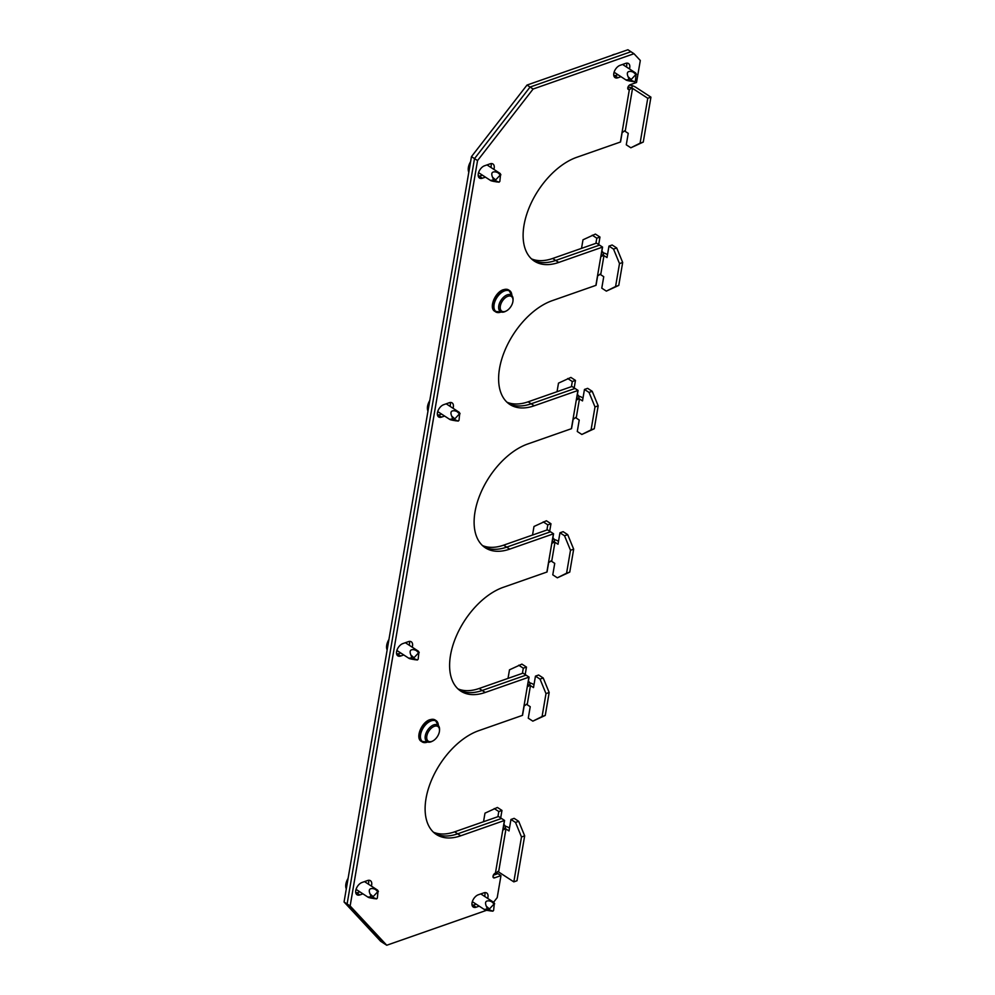 <?xml version="1.0" encoding="UTF-8"?>
<svg xmlns="http://www.w3.org/2000/svg" width="995" height="995" viewBox="0 0 995 995"><rect width="100%" height="100%" fill="white"/><g stroke="black" fill="none" stroke-linecap="round" stroke-linejoin="round"><path stroke-width="1.49" d="M365.302 882.13A7.226 4.167 123.1 0 0 365.526 881.259M368.623 882.963A7.226 4.167 -56.9 0 1 368.349 884.107A7.226 4.167 -56.9 0 0 368.623 882.963A7.226 4.167 -56.9 0 0 368.523 880.314A7.226 4.167 -56.9 0 1 368.623 882.963M447.203 403.448A7.226 4.167 -56.9 0 1 446.979 404.318M450.014 406.308A7.226 4.167 123.1 0 0 450.287 405.164A7.226 4.167 123.1 0 0 450.2 402.515A7.226 4.167 -56.9 0 1 450.287 405.164A7.226 4.167 -56.9 0 1 450.014 406.308M406.358 642.36A7.226 4.167 -56.9 0 1 406.134 643.218M409.181 645.208A7.226 4.167 123.1 0 0 409.455 644.063A7.226 4.167 123.1 0 0 409.368 641.414A7.226 4.167 -56.9 0 1 409.455 644.063A7.226 4.167 -56.9 0 1 409.181 645.208M488.035 164.548A7.226 4.167 -56.9 0 1 487.811 165.419M490.858 167.409A7.226 4.167 123.1 0 0 491.132 166.264A7.226 4.167 123.1 0 0 491.032 163.615A7.226 4.167 123.1 0 1 491.132 166.264A7.226 4.167 123.1 0 1 490.858 167.409M481.58 894.43A7.226 4.167 123.1 0 0 481.804 893.56M484.615 896.408A7.226 4.167 123.1 0 0 484.888 895.264A7.226 4.167 123.1 0 0 484.801 892.614A7.226 4.167 123.1 0 1 484.888 895.264A7.226 4.167 123.1 0 1 484.615 896.408M623.579 64.103A7.226 4.167 -56.9 0 1 623.355 64.974M626.676 65.807A7.226 4.167 -56.9 0 1 626.402 66.951A7.226 4.167 -56.9 0 0 626.676 65.807A7.226 4.167 -56.9 0 0 626.589 63.158A7.226 4.167 -56.9 0 1 626.676 65.807M437.539 415.363A7.226 4.167 123.1 0 0 438.509 415.126L441.556 414.057L438.509 415.126A7.226 4.167 -56.9 0 1 437.539 415.363M396.694 654.262A7.226 4.167 123.1 0 0 397.664 654.026L400.711 652.956L397.664 654.026A7.226 4.167 -56.9 0 1 396.694 654.262M485.436 177.147L482.388 178.204L479.341 176.227A7.226 4.167 123.1 0 1 478.371 176.463A7.226 4.167 123.1 0 0 479.341 176.227L482.388 175.157L479.341 176.227L478.185 175.481M527.014 85.06L530.061 87.05L474.515 158.603L347.106 903.97L383.709 943.272L380.662 941.282L344.059 901.992L347.106 903.97L474.515 158.603L471.468 156.625L527.014 85.06L627.907 49.75L630.954 51.728L530.061 87.05L630.954 51.728L633.989 53.718L533.109 89.028L477.55 160.581L350.14 905.96L386.744 945.25L486.717 910.251M493.595 902.266L497.214 897.602L500.97 875.612L497.923 873.635L493.309 875.252L497.923 873.635L496.405 872.64M527.188 704.721L530.459 685.605L533.507 687.595L535.459 676.127L540.024 679.1L545.994 693.614L542.076 716.549L532.835 721.151L528.27 718.179L530.236 706.711L527.188 704.721A4.453 2.177 -170.3 0 0 526.33 704.261A8.893 4.353 -170.3 0 1 524.178 705.778L522.537 715.33A8.893 4.353 -170.3 0 1 522.387 715.393L478.694 730.691A61.155 35.31 123.1 0 0 431.096 781.15A61.155 35.31 123.1 0 0 436.32 834.469A61.155 35.31 123.1 0 0 460.722 835.8L457.675 833.822L501.368 818.524L457.675 833.822A61.155 35.31 -56.9 0 1 434.84 833.412A61.155 35.31 123.1 0 0 457.675 833.822L454.64 831.832A61.155 35.31 -56.9 0 1 433.447 832.218M551.69 561.379L554.961 542.275L558.008 544.253L559.961 532.785L564.526 535.758L570.496 550.272L566.578 573.207L557.337 577.809L552.772 574.836L554.737 563.369L551.69 561.379A4.453 2.177 -170.3 0 0 550.832 560.919A8.893 4.353 -170.3 0 1 548.68 562.436L547.039 571.988A8.893 4.353 -170.3 0 1 546.889 572.05L503.196 587.348A61.155 35.31 123.1 0 0 455.598 637.807A61.155 35.31 123.1 0 0 460.822 691.139A61.155 35.31 123.1 0 0 485.224 692.458L482.177 690.48L525.87 675.182L482.177 690.48A61.155 35.31 -56.9 0 1 459.342 690.07A61.155 35.31 123.1 0 0 482.177 690.48L479.142 688.49A61.155 35.31 -56.9 0 1 457.949 688.876M576.192 418.037L579.463 398.933L582.51 400.91L584.463 389.443L589.028 392.416L594.998 406.93L591.08 429.865L581.839 434.467L577.274 431.494L579.239 420.027L576.192 418.037A4.453 2.177 -170.3 0 0 575.334 417.577A8.893 4.353 -170.3 0 1 573.182 419.094L571.54 428.658A8.893 4.353 -170.3 0 1 571.391 428.708L527.698 444.006A61.155 35.31 123.1 0 0 480.1 494.465A61.155 35.31 123.1 0 0 485.324 547.797A61.155 35.31 123.1 0 0 509.726 549.116L506.679 547.138L550.372 531.84L506.679 547.138A61.155 35.31 -56.9 0 1 483.844 546.74A61.155 35.31 123.1 0 0 506.679 547.138L503.644 545.16A61.155 35.31 -56.9 0 1 482.451 545.546M600.694 274.707L603.965 255.591L607.012 257.568L608.965 246.101L613.529 249.086L619.499 263.588L615.582 286.523L606.341 291.125L601.776 288.152L603.741 276.685L600.694 274.707A4.453 2.177 -170.3 0 0 599.836 274.247A8.893 4.353 -170.3 0 1 597.672 275.752L596.042 285.316A8.893 4.353 -170.3 0 1 595.893 285.366L552.2 300.664A61.155 35.31 123.1 0 0 504.602 351.123A61.155 35.31 123.1 0 0 509.826 404.455A61.155 35.31 123.1 0 0 534.228 405.786L531.181 403.796L574.874 388.498L531.181 403.796A61.155 35.31 -56.9 0 1 508.346 403.398A61.155 35.31 123.1 0 0 531.181 403.796L528.146 401.818A61.155 35.31 -56.9 0 1 506.952 402.204M625.196 131.365L632.546 88.356L647.757 98.269L640.083 143.18L630.842 147.782L626.278 144.81L628.243 133.342L625.196 131.365A4.453 2.177 -170.3 0 0 624.338 130.905A8.893 4.353 -170.3 0 1 622.173 132.422L620.544 141.974A8.893 4.353 -170.3 0 1 620.395 142.036L576.702 157.322A61.155 35.31 123.1 0 0 529.104 207.781A61.155 35.31 123.1 0 0 534.327 261.113A61.155 35.31 123.1 0 0 558.73 262.444L555.683 260.454L599.376 245.168L555.683 260.454A61.155 35.31 -56.9 0 1 532.847 260.056A61.155 35.31 123.1 0 0 555.683 260.454L552.648 258.476A61.155 35.31 -56.9 0 1 531.454 258.862M620.979 76.69L617.932 77.759L614.885 75.769L617.932 74.7L614.885 75.769A7.226 4.167 -56.9 0 1 613.915 76.006A7.226 4.167 -56.9 0 0 614.885 75.769L613.741 75.023M487.662 898.398A7.226 4.167 123.1 0 0 487.936 897.254A7.226 4.167 123.1 0 0 486.717 893A7.226 4.167 123.1 0 0 483.831 892.851L478.272 894.791A7.226 4.167 123.1 0 0 472.65 900.761A7.226 4.167 123.1 0 0 473.259 907.054A7.226 4.167 123.1 0 0 476.145 907.216L473.11 905.239A7.226 4.167 123.1 0 1 472.14 905.462A7.226 4.167 123.1 0 0 473.11 905.239L476.157 904.169L473.11 905.239L471.953 904.48M371.384 886.085A7.226 4.167 123.1 0 0 371.657 884.941A7.226 4.167 123.1 0 0 370.438 880.699A7.226 4.167 123.1 0 0 367.553 880.538L361.993 882.49A7.226 4.167 123.1 0 0 356.372 888.448A7.226 4.167 123.1 0 0 356.994 894.754A7.226 4.167 123.1 0 0 359.879 894.915L356.832 892.925L359.879 891.856L356.832 892.925A7.226 4.167 -56.9 0 1 355.862 893.162A7.226 4.167 -56.9 0 0 356.832 892.925L355.688 892.179M472.103 902.54L473.11 902.179M614.898 72.722L613.878 73.083M344.059 901.992L471.468 156.625M558.73 262.444L602.423 247.146A8.893 4.353 9.7 0 0 602.572 247.083L599.537 245.106A4.453 2.177 9.7 0 0 599.376 245.168A4.453 2.177 9.7 0 0 599.537 245.106L596.502 243.128A8.893 4.353 9.7 0 0 596.341 243.178L552.648 258.476M534.228 405.786L577.921 390.488A8.893 4.353 9.7 0 0 578.083 390.426L575.035 388.448A4.453 2.177 9.7 0 0 574.874 388.498A4.453 2.177 9.7 0 0 575.035 388.448L572.001 386.47A8.893 4.353 9.7 0 0 571.839 386.52L528.146 401.818M509.726 549.116L553.419 533.83A8.893 4.353 9.7 0 0 553.581 533.768L550.533 531.79A4.453 2.177 9.7 0 0 550.372 531.84A4.453 2.177 9.7 0 0 550.533 531.79L547.499 529.813A8.893 4.353 9.7 0 0 547.337 529.862L503.644 545.16M485.224 692.458L528.917 677.172A8.893 4.353 9.7 0 0 529.079 677.11L526.032 675.12A4.453 2.177 9.7 0 0 525.87 675.182A4.453 2.177 9.7 0 0 526.032 675.12L522.997 673.142A8.893 4.353 9.7 0 0 522.835 673.205L479.142 688.49M460.722 835.8L504.415 820.502A8.893 4.353 9.7 0 0 504.577 820.452L501.53 818.462A4.453 2.177 9.7 0 0 501.368 818.524A4.453 2.177 9.7 0 0 501.53 818.462L498.495 816.485A8.893 4.353 9.7 0 0 498.333 816.547L454.64 831.832M479.341 173.18L478.334 173.528M397.677 650.979L396.657 651.339M438.509 412.079L437.501 412.428M355.824 890.239L356.832 889.878M594.998 406.93L598.182 405.823L592.212 391.309L587.647 388.336L584.463 389.443M598.182 405.823L594.264 428.758L581.839 434.467M582.995 398.05L582.647 397.813A8.893 4.353 9.7 0 0 577.162 395.774M570.496 550.272L573.68 549.165L567.71 534.651L563.145 531.678L559.961 532.785M573.68 549.165L569.762 572.1L557.337 577.809M558.494 541.392L558.145 541.156A8.893 4.353 9.7 0 0 552.66 539.116M545.994 693.614L549.178 692.495L543.208 677.993L538.643 675.008L535.459 676.127M549.178 692.495L545.26 715.43L532.835 721.151M533.992 684.734L533.643 684.498A8.893 4.353 9.7 0 0 528.158 682.458M518.706 821.323L514.141 818.35L510.957 819.47L515.522 822.442L518.706 821.323L524.676 835.837L517.002 880.749L513.818 881.868L498.607 871.956L505.957 828.947L509.005 830.937L510.957 819.47M509.49 828.064L509.142 827.84A8.893 4.353 9.7 0 0 503.657 825.8M515.522 822.442L521.492 836.957L513.818 881.868M591.08 429.865L594.264 428.758M566.578 573.207L569.762 572.1M542.076 716.549L545.26 715.43M521.492 836.957L524.676 835.837M607.497 254.708L607.137 254.484A8.893 4.353 9.7 0 0 601.664 252.431M603.965 255.591A4.453 2.177 9.7 0 0 601.303 254.583M579.463 398.933A4.453 2.177 9.7 0 0 576.801 397.925M554.961 542.275A4.453 2.177 9.7 0 0 552.3 541.268M530.459 685.605A4.453 2.177 9.7 0 0 527.798 684.597M619.499 263.588L622.683 262.481L618.766 285.416L606.341 291.125M622.683 262.481L616.713 247.966L612.149 244.994L608.965 246.101M615.582 286.523L618.766 285.416M647.757 98.269L650.941 97.162L635.73 87.249A8.893 4.353 9.7 0 0 629.474 85.085M632.546 88.356A4.453 2.177 9.7 0 0 627.944 87.212M492.998 876.794L494.614 877.839A2.774 1.604 123.1 0 1 493.508 877.777A2.774 1.604 123.1 0 1 493.271 875.364A2.774 1.604 123.1 0 1 495.435 873.063A8.893 4.353 -170.3 0 0 497.749 871.496A4.453 2.177 -170.3 0 1 498.607 871.956M505.957 828.947A4.453 2.177 9.7 0 0 503.296 827.939M650.941 97.162L643.268 142.074L630.842 147.782M640.083 143.18L643.268 142.074M613.529 249.086L616.713 247.966M540.024 679.1L543.208 677.993M564.526 535.758L567.71 534.651M589.028 392.416L592.212 391.309M507.91 296.286A8.781 5.074 123.1 0 0 500.336 306.025A8.781 5.074 123.1 0 0 505.323 311.385A8.781 5.074 123.1 0 0 506.231 311A8.781 5.074 123.1 0 0 513.01 300.589A8.781 5.074 123.1 0 0 507.91 296.286M506.231 311L505.423 311.41A9.9 5.709 -56.9 0 1 504.403 311.845A9.9 5.709 -56.9 0 1 500.448 311.622A9.9 5.709 -56.9 0 1 499.602 303.002A9.9 5.709 -56.9 0 1 507.313 294.831A9.9 5.709 -56.9 0 1 511.256 295.042A9.9 5.709 -56.9 0 1 513.059 299.682L513.01 300.589M434.405 726.3A8.781 5.074 123.1 0 0 426.83 736.051A8.781 5.074 123.1 0 0 431.818 741.399A8.781 5.074 123.1 0 0 432.726 741.014A8.781 5.074 123.1 0 0 439.504 730.604A8.781 5.074 123.1 0 0 434.405 726.3M432.726 741.014L431.917 741.424A9.9 5.709 -56.9 0 1 430.897 741.86A9.9 5.709 -56.9 0 1 426.942 741.648A9.9 5.709 -56.9 0 1 426.096 733.016A9.9 5.709 -56.9 0 1 433.808 724.857A9.9 5.709 -56.9 0 1 437.75 725.069A9.9 5.709 -56.9 0 1 439.554 729.696L439.504 730.604M636.091 74.252L630.606 80.135L634.586 81.702L635.395 80.956L636.091 74.252M634.822 72.647L631.315 71.478C627.534 70.968 626.452 72.722 628.069 76.727C629.114 78.804 628.927 79.824 627.546 79.811L626.265 80.135L614.102 72.212M611.751 55.409A11.119 6.418 -56.9 0 1 613.517 54.576A11.119 6.418 -56.9 0 1 615.208 54.19M630.606 80.135L627.546 79.811C625.221 79.874 625.942 80.284 629.686 81.03L634.661 81.714M500.535 174.71L495.05 180.592L499.104 182.172L499.838 181.401L500.535 174.71M499.279 173.105L495.771 171.936C491.978 171.426 490.896 173.18 492.513 177.185C493.557 179.249 493.383 180.282 491.99 180.269L490.722 180.592L478.558 172.657M468.807 172.172A11.119 6.418 -56.9 0 1 470.61 161.625M495.05 180.592L491.99 180.269C489.677 180.331 490.386 180.729 494.129 181.488L499.104 182.172M459.702 413.609L454.217 419.492L458.272 421.072L459.006 420.3L459.702 413.609M458.446 412.005L454.926 410.835C451.145 410.326 450.063 412.079 451.68 416.084C452.725 418.149 452.551 419.181 451.158 419.169L449.889 419.492L437.725 411.569M427.974 411.072A11.119 6.418 -56.9 0 1 429.778 400.525M454.217 419.492L451.158 419.169C448.844 419.231 449.553 419.641 453.297 420.387L458.272 421.072M494.304 903.721L488.819 909.604L492.873 911.171L493.607 910.413L494.304 903.721M493.047 902.117L489.528 900.935C485.747 900.438 484.664 902.179 486.281 906.184C487.326 908.261 487.152 909.293 485.759 909.268L484.49 909.592L472.326 901.669M488.819 909.604L485.759 909.268C483.446 909.33 484.155 909.741 487.898 910.5L492.873 911.171M418.87 652.509L413.385 658.391L417.365 659.959L418.174 659.212L418.87 652.509M417.601 650.904L414.094 649.735C410.313 649.225 409.231 650.979 410.848 654.984C411.88 657.061 411.706 658.081 410.313 658.068L409.044 658.391L396.881 650.469M387.142 649.971A11.119 6.418 -56.9 0 1 388.945 639.437M413.385 658.391L410.313 658.068C408 658.13 408.721 658.541 412.465 659.287L417.44 659.971M378.025 891.408L372.54 897.291L376.595 898.871L377.329 898.112L378.025 891.408M376.769 889.804L373.262 888.635C369.468 888.125 368.386 889.878 370.016 893.883C371.048 895.96 370.874 896.98 369.481 896.968L368.212 897.291L356.048 889.368M346.297 888.871A11.119 6.418 -56.9 0 1 348.101 878.336M372.54 897.291L369.481 896.968C367.167 897.03 367.876 897.44 371.62 898.186L376.595 898.871M482.388 178.204A7.226 4.167 -56.9 0 1 479.503 178.055A7.226 4.167 -56.9 0 1 478.881 171.749A7.226 4.167 -56.9 0 1 484.503 165.792L490.062 163.839A7.226 4.167 -56.9 0 1 492.948 164.001A7.226 4.167 -56.9 0 1 494.167 168.242A7.226 4.167 -56.9 0 1 493.893 169.386M412.228 647.185A7.226 4.167 123.1 0 0 412.502 646.041A7.226 4.167 123.1 0 0 411.283 641.8A7.226 4.167 123.1 0 0 408.398 641.638L402.838 643.591A7.226 4.167 123.1 0 0 397.204 649.548A7.226 4.167 123.1 0 0 397.826 655.854A7.226 4.167 123.1 0 0 400.711 656.016L403.759 654.946M453.061 408.286A7.226 4.167 123.1 0 0 453.334 407.142A7.226 4.167 123.1 0 0 452.116 402.9A7.226 4.167 123.1 0 0 449.23 402.739L443.671 404.691A7.226 4.167 123.1 0 0 438.049 410.649A7.226 4.167 123.1 0 0 438.658 416.955A7.226 4.167 123.1 0 0 441.544 417.116L444.591 416.047M617.932 77.759A7.226 4.167 -56.9 0 1 615.047 77.598A7.226 4.167 -56.9 0 1 614.425 71.292A7.226 4.167 -56.9 0 1 620.059 65.334L625.619 63.381A7.226 4.167 -56.9 0 1 628.504 63.543A7.226 4.167 -56.9 0 1 629.723 67.784A7.226 4.167 -56.9 0 1 629.449 68.929M477.55 160.581L474.515 158.603L530.061 87.05L533.109 89.028M386.744 945.25L383.709 943.272L347.106 903.97L350.14 905.96M476.145 907.216L479.192 906.146M494.614 877.839L500.97 875.612M633.989 53.718L640.307 60.496L636.539 82.473L630.183 84.699A2.774 1.604 123.1 0 0 628.032 86.988A2.774 1.604 123.1 0 0 628.268 89.413A2.774 1.604 123.1 0 0 629.375 89.475A8.893 4.353 9.7 0 0 632.061 87A8.893 4.353 9.7 0 0 631.017 84.401M359.879 894.915L362.926 893.846M549.688 531.243L550.969 523.743L546.404 520.771L533.992 526.479L532.524 535.049M574.19 387.901L575.471 380.401L570.906 377.428L558.494 383.137L557.026 391.707M598.692 244.559L599.973 237.059L595.408 234.086L582.995 239.795L581.528 248.364M543.233 521.877L547.797 524.85L546.914 530.012M567.735 378.535L572.299 381.52L571.416 386.669M592.236 235.206L596.801 238.178L595.918 243.327M529.079 677.11L527.437 686.662A8.893 4.353 9.7 0 0 529.962 684.261A8.893 4.353 9.7 0 0 528.382 681.14M553.581 533.768L551.939 543.32A8.893 4.353 9.7 0 0 554.464 540.919A8.893 4.353 9.7 0 0 552.884 537.797M578.083 390.426L576.441 399.99A8.893 4.353 9.7 0 0 578.966 397.577A8.893 4.353 9.7 0 0 577.386 394.468M602.572 247.083L600.943 256.648A8.893 4.353 9.7 0 0 603.467 254.235A8.893 4.353 9.7 0 0 601.888 251.126M525.186 674.585L526.467 667.085L521.902 664.113L509.49 669.822L508.022 678.379M518.731 665.22L523.295 668.192L522.412 673.354M504.577 820.452L502.935 830.004A8.893 4.353 9.7 0 0 505.46 827.591A8.893 4.353 9.7 0 0 503.88 824.482M500.684 817.915L501.965 810.428L497.4 807.455L484.988 813.164L483.52 821.721M494.229 808.562L498.793 811.534L497.91 816.684M498.793 811.534L501.965 810.428M523.295 668.192L526.467 667.085M547.797 524.85L550.969 523.743M572.299 381.52L575.471 380.401M596.801 238.178L599.973 237.059M400.711 656.016L396.52 653.28M441.544 417.116L437.352 414.38M633.131 71.988L635.842 74.414M631.526 81.366L634.586 81.702M628.069 76.727L630.768 79.14M497.587 172.446L500.286 174.871M495.983 181.824L499.042 182.147M492.513 177.185L495.224 179.597M456.742 411.345L459.454 413.771M455.15 420.723L458.21 421.059M451.68 416.084L454.392 418.497M491.356 901.458L494.055 903.87M489.751 910.835L492.811 911.159M486.281 906.184L488.993 908.609M415.91 650.245L418.621 652.67M414.306 659.623L417.365 659.959M410.848 654.984L413.547 657.396M375.078 889.144L377.777 891.57M373.473 898.522L376.533 898.858M370.016 893.883L372.715 896.296M495.435 873.063L504.415 820.502M522.387 715.393L528.917 677.172M546.889 572.05L553.419 533.83M571.391 428.708L577.921 390.488M595.893 285.366L602.423 247.146M620.395 142.036L629.375 89.475L627.758 88.418M501.157 311.982A12.736 7.351 -56.9 0 1 500.709 312.144A12.736 7.351 -56.9 0 1 495.634 311.87A12.736 7.351 -56.9 0 1 494.54 300.764A12.736 7.351 -56.9 0 1 504.453 290.266A12.736 7.351 -56.9 0 1 509.539 290.54A12.736 7.351 -56.9 0 1 511.865 295.552M511.816 295.515A12.288 7.089 123.1 0 0 504.689 290.839A12.288 7.089 123.1 0 0 494.105 304.482A12.288 7.089 123.1 0 0 501.082 311.957A12.288 7.089 123.1 0 0 501.107 311.957M492.488 305.179A12.288 7.089 -56.9 0 1 502.152 290.366M503.619 289.719A12.736 7.351 123.1 0 0 493.707 300.229A12.736 7.351 123.1 0 0 494.801 311.323C488.582 308.052 495.062 292.107 503.408 289.682L508.694 289.993A12.736 7.351 123.1 0 0 503.619 289.719M427.663 741.996A12.736 7.351 -56.9 0 1 427.203 742.17A12.736 7.351 -56.9 0 1 422.129 741.897A12.736 7.351 -56.9 0 1 421.047 730.79A12.736 7.351 -56.9 0 1 430.947 720.28A12.736 7.351 -56.9 0 1 436.034 720.567A12.736 7.351 -56.9 0 1 438.36 725.579M438.322 725.529A12.288 7.089 123.1 0 0 431.183 720.865A12.288 7.089 123.1 0 0 420.611 734.497A12.288 7.089 123.1 0 0 427.576 741.984A12.288 7.089 123.1 0 0 427.601 741.971M418.982 735.205A12.288 7.089 -56.9 0 1 428.646 720.38M430.114 719.733A12.736 7.351 123.1 0 0 420.201 730.243A12.736 7.351 123.1 0 0 421.295 741.35C415.077 738.066 421.557 722.121 429.902 719.696L435.188 720.019A12.736 7.351 123.1 0 0 430.114 719.733M635.643 72.971L622.572 64.451M636.427 74.351L635.656 72.983M500.883 174.809L500.099 173.441L487.015 164.909M459.255 412.328L446.183 403.808M460.051 413.709L459.267 412.34M494.652 903.808L493.868 902.44L480.784 893.908M418.422 651.227L405.351 642.708M419.206 652.608L418.435 651.24M378.374 891.508L377.59 890.139L364.506 881.607M494.801 311.323L501.331 312.032M511.99 295.689L508.694 289.993M421.295 741.35L427.825 742.059M438.484 725.703L435.188 720.019"/></g></svg>
